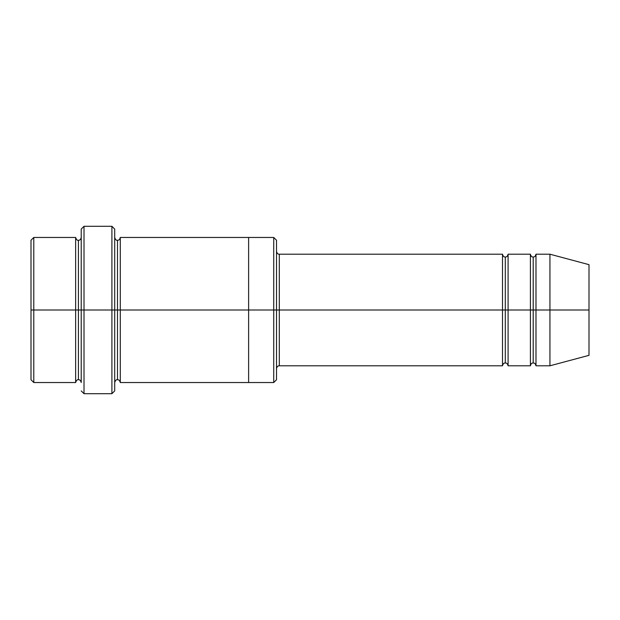 <?xml version="1.0" encoding="UTF-8"?>
<svg xmlns="http://www.w3.org/2000/svg" width="620" height="620" viewBox="0 0 620 620"><rect width="100%" height="100%" fill="white"/><g stroke="black" fill="none" stroke-linecap="round" stroke-linejoin="round"><path stroke-width="0.93" d="M279.31 310L279.31 365.8L279.31 310L276.52 310L276.52 240.25L276.52 379.75L276.52 310L273.73 310L273.73 237.46L273.73 310L279.31 310L279.31 254.2L279.31 310L505.3 310L505.3 256.99L505.3 363.01L505.3 310L502.51 310L502.51 254.2L502.51 365.8L502.51 254.2L502.51 365.8L502.51 310L279.31 310L279.31 365.8L279.31 310M81.22 310L81.22 229.09L81.22 310L84.01 310L84.01 226.3L84.01 310L84.01 226.3L84.01 310L111.91 310L111.91 226.3L111.91 310L114.7 310L114.7 229.09L114.7 310L117.49 310L117.49 240.25L117.49 379.75L117.49 310L114.7 310L114.7 390.91L114.7 310L111.91 310L111.91 226.3L111.91 393.7L111.91 310L84.01 310L84.01 393.7L84.01 310L78.43 310L78.43 240.25L78.43 379.75L78.43 310L75.64 310L75.64 237.46L75.64 310L78.43 310L78.43 379.75L78.43 240.25L78.43 310L81.22 310L81.22 382.54C80.716 380.525 79.786 379.595 78.43 379.75C77.337 379.355 76.407 380.285 75.64 382.54L33.79 382.54L31 379.75M31 310L31 240.25L31 310L33.79 310L33.79 237.46L33.79 310L33.79 237.46L33.79 310L75.64 310L75.64 237.46L75.64 382.54L75.64 310L75.64 382.54L75.64 310L33.79 310L33.79 382.54L33.79 310L31 310L31 379.75L31 310M549.94 310L549.94 254.2L549.94 310L549.94 254.2L549.94 310L589 310L589 264.663L589 355.338L589 310L549.94 310L549.94 365.8L549.94 310L549.94 365.8L549.94 310L535.99 310L535.99 254.2L535.99 310L549.94 310M530.41 310L533.2 310L533.2 256.99L533.2 363.01L533.2 310L530.41 310L530.41 254.2L530.41 365.8L530.41 254.2L530.41 365.8L530.41 310L508.09 310L508.09 365.8L508.09 310L505.3 310L505.3 363.01L505.3 256.99L505.3 310L508.09 310L508.09 254.2L508.09 310L530.41 310M533.2 310L533.2 363.01L533.2 256.99L533.2 310L535.99 310L535.99 365.8L535.99 310L533.2 310M117.49 310L117.49 379.75L117.49 240.25L117.49 310L120.28 310L120.28 382.54L120.28 310L117.49 310M273.73 310L273.73 237.46L273.73 382.54L273.73 310L248.62 310L248.62 237.46L248.62 310L273.73 310L273.73 382.54L273.73 310M248.62 310L248.62 237.46L248.62 382.54L248.62 310L120.28 310L120.28 237.46L120.28 310L248.62 310L248.62 237.46L248.62 310M508.09 310L508.09 365.8L508.09 310M120.28 310L120.28 382.54L120.28 310M276.52 240.25L273.73 237.46L120.28 237.46C119.776 239.467 118.846 240.397 117.49 240.25C116.397 240.638 115.467 239.708 114.7 237.46L114.7 310M535.99 310L535.99 254.2L535.99 310M33.79 310L33.79 382.54L33.79 310M111.91 310L111.91 393.7L111.91 310M84.01 310L84.01 393.7L84.01 310M589 355.338L549.94 365.8L535.99 365.8C535.486 363.793 534.556 362.863 533.2 363.01C531.844 362.863 530.914 363.793 530.41 365.8L508.09 365.8C507.586 363.793 506.656 362.863 505.3 363.01C503.944 362.863 503.014 363.793 502.51 365.8L279.31 365.8C277.954 365.653 277.024 366.583 276.52 368.59M81.22 229.09L84.01 226.3L111.91 226.3L114.7 229.09M31 240.25L33.79 237.46L75.64 237.46C76.407 239.715 77.337 240.645 78.43 240.25C79.786 240.405 80.716 239.475 81.22 237.46M589 264.663L549.94 254.2L535.99 254.2C535.486 256.207 534.556 257.137 533.2 256.99C531.844 257.137 530.914 256.207 530.41 254.2L508.09 254.2C507.586 256.207 506.656 257.137 505.3 256.99C503.944 257.137 503.014 256.207 502.51 254.2L279.31 254.2C277.954 254.347 277.024 253.417 276.52 251.41M276.52 379.75L273.73 382.54L120.28 382.54C119.776 380.533 118.846 379.603 117.49 379.75C116.397 379.363 115.467 380.293 114.7 382.54M114.7 390.91L111.91 393.7L84.01 393.7L81.22 390.91"/></g></svg>
